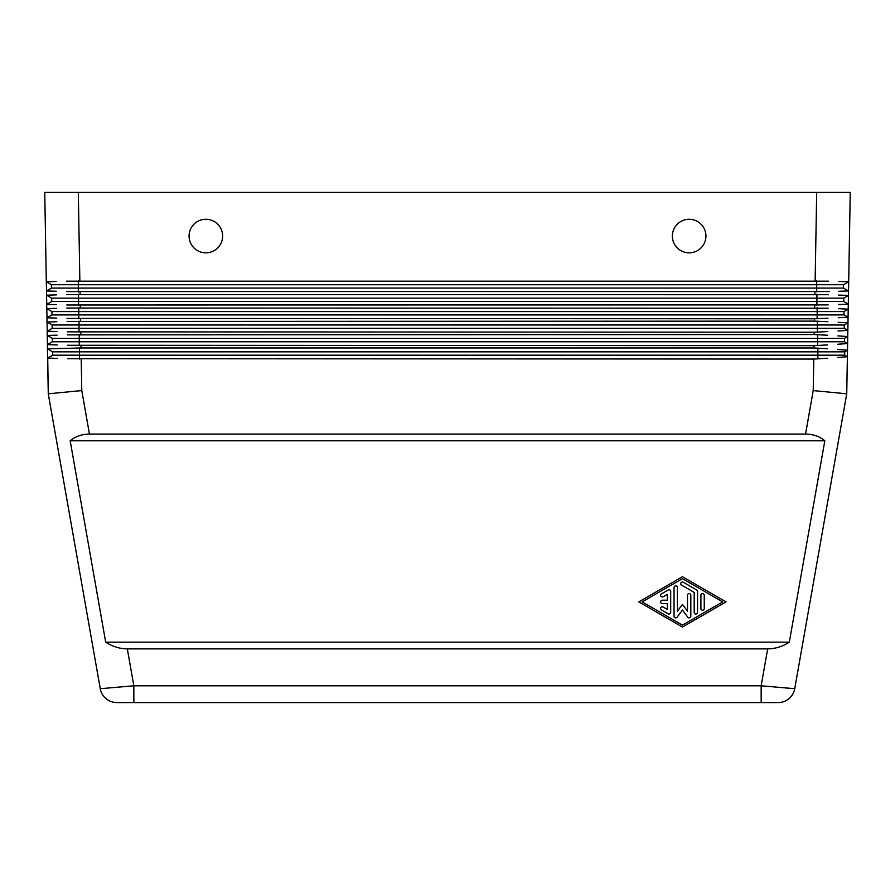 <?xml version="1.0" encoding="UTF-8"?>
<svg xmlns="http://www.w3.org/2000/svg" width="895" height="895" viewBox="0 0 895 895"><rect width="100%" height="100%" fill="white"/><g stroke="black" fill="none" stroke-linecap="round" stroke-linejoin="round"><path stroke-width="1.34" d="M829.318 291.546L66.554 291.569M66.61 294.612L828.39 294.712M827.271 358.246L813.779 359.063L67.729 358.694M813.779 359.063L813.219 390.578L846.737 393.8L847.386 356.736L837.541 357.485L847.386 356.736L844.712 355.192L52.637 355.192L52.637 351.836L47.48 348.86L81.031 347.965L813.969 347.965L827.439 348.748M805.556 434.075C813.085 434.142 819.507 436.38 824.821 440.787L789.312 642.162C782.454 646.57 775.238 648.808 767.675 648.875L127.325 648.875C119.762 648.808 112.546 646.57 105.688 642.162L70.179 440.787C75.493 436.38 81.915 434.142 89.444 434.075L805.556 434.075L813.219 390.578M846.737 393.8L794.738 688.702A16.781 16.781 0 0 1 788.998 698.648A16.781 16.781 0 0 0 794.738 688.702L761.164 685.794L761.164 702.575L778.214 702.575L116.786 702.575A16.781 16.781 0 0 1 100.262 688.702L48.263 393.8L47.726 358.078M106.002 698.648A16.781 16.781 0 0 0 116.786 702.575A16.781 16.781 0 0 1 106.002 698.648A16.781 16.781 0 0 0 116.786 702.575L133.836 702.575L133.836 685.794L100.262 688.702A16.781 16.781 0 0 0 106.002 698.648A16.781 16.781 0 0 1 100.262 688.702M89.444 434.075L81.781 390.578L48.263 393.8L47.636 358.078L52.637 355.192L47.636 358.078L47.48 348.86L67.55 348.3M66.375 281.187L828.625 281.187M79.856 280.851L78.312 192.425L44.75 192.425L46.305 281.746L56.139 281.466L46.305 281.746L46.551 290.964M848.695 281.746L838.861 281.466L848.695 281.746L848.527 290.964L843.537 288.078L843.537 284.722L848.695 281.746L850.25 192.425L816.687 192.425L815.144 280.851M828.211 304.904L66.789 304.994M66.845 308.037L828.155 308.227M827.976 318.228L814.472 318.799L67.024 318.419M67.08 321.462L814.439 321.115L827.909 321.741M827.741 331.564L814.237 332.224L67.259 331.844M67.315 334.875L814.204 334.54L827.674 335.245M827.506 344.911L814.002 345.649L67.494 345.269M705.931 236.056A16.781 16.781 0 0 1 689.15 252.837A16.781 16.781 0 0 1 672.369 236.056A16.781 16.781 0 0 0 689.15 252.837A16.781 16.781 0 0 0 705.931 236.056A16.781 16.781 0 0 0 689.15 219.275A16.781 16.781 0 0 0 672.369 236.056A16.781 16.781 0 0 1 689.15 219.275A16.781 16.781 0 0 1 705.931 236.056M222.631 236.056A16.781 16.781 0 0 1 205.85 252.837A16.781 16.781 0 0 1 189.069 236.056A16.781 16.781 0 0 0 205.85 252.837A16.781 16.781 0 0 0 222.631 236.056A16.781 16.781 0 0 0 205.85 219.275A16.781 16.781 0 0 0 189.069 236.056A16.781 16.781 0 0 1 205.85 219.275A16.781 16.781 0 0 1 222.631 236.056M668.173 613.791L661.461 609.92A1.678 1.678 0 0 1 660.846 607.627A1.678 1.678 0 0 1 663.139 607.011L667.334 609.428L667.334 603.566L662.3 603.566A1.678 1.678 0 0 1 660.622 601.887A1.678 1.678 0 0 1 662.3 600.209L667.334 600.209L667.334 594.347L663.139 596.764A1.678 1.678 0 0 1 660.846 596.148A1.678 1.678 0 0 1 661.461 593.855L668.173 589.984A1.678 1.678 0 0 1 670.691 591.438L670.691 612.337A1.678 1.678 0 0 1 668.173 613.791M704.253 608.533A1.678 1.678 0 0 1 702.575 610.211A1.678 1.678 0 0 1 700.897 608.533L700.897 595.242A1.678 1.678 0 0 1 702.575 593.564A1.678 1.678 0 0 1 704.253 595.242L704.253 608.533M682.438 625.113L642.162 601.887L682.438 578.662L722.712 601.887L682.438 625.113M682.438 627.048L638.806 601.887L682.438 576.727L726.069 601.887L682.438 627.048M697.541 612.337A1.678 1.678 0 0 1 695.862 614.015A1.678 1.678 0 0 1 694.184 612.337L694.184 592.412L681.598 585.151A1.678 1.678 0 0 1 680.983 582.858A1.678 1.678 0 0 1 683.277 582.242L696.702 589.984A1.678 1.678 0 0 1 697.541 591.438L697.541 612.337M690.828 616.207A1.678 1.678 0 0 1 687.807 617.214L682.438 610.021L677.067 617.214A1.678 1.678 0 0 1 674.047 616.207L674.047 587.567A1.678 1.678 0 0 1 675.725 585.889A1.678 1.678 0 0 1 677.403 587.567L677.403 611.151L682.438 604.416L687.472 611.151L687.472 595.242A1.678 1.678 0 0 1 689.15 593.564A1.678 1.678 0 0 1 690.828 595.242L690.828 616.207M70.179 440.787L824.821 440.787M789.312 642.162L105.688 642.162M844.712 351.836L847.498 350.225L837.675 349.486L847.498 350.225L847.61 343.579L847.386 356.736L844.712 355.192L844.712 351.836L52.637 351.836M50.646 358.168L57.056 358.369M844.242 328.342L844.242 324.986L847.979 322.838L847.733 336.531L847.845 330.423L838 330.993L847.845 330.423L844.242 328.342L52.167 328.342L52.167 324.986L47.01 322.021L56.844 321.741L47.01 322.021L47.256 331.228M843.772 301.503L843.772 298.147L848.449 295.439L848.214 309.144L848.303 304.121L838.458 304.501L848.303 304.121L843.772 301.503L51.697 301.503L51.697 298.147L46.54 295.171L56.374 294.891L46.54 295.171L46.786 304.389M848.449 295.439L838.626 295.081L848.449 295.439L848.527 290.964L838.693 291.267L848.527 290.964M844.007 314.928L844.007 311.572L848.214 309.144L848.068 317.266L838.235 317.747L848.068 317.266L844.007 314.928L51.932 314.928L51.932 311.572L46.775 308.596L56.609 308.316L46.775 308.596L47.021 317.814M817.392 332.134L817.392 324.986L844.242 324.986L847.979 322.838L838.156 322.289L847.979 322.838L848.068 317.266M844.477 341.767L844.477 338.411L847.733 336.531L847.61 343.579L837.765 344.239L847.61 343.579L844.477 341.767L52.402 341.767L52.402 338.411L47.245 335.435L47.178 331.228L47.245 335.435L57.079 335.166L47.245 335.435L47.491 344.653M50.411 344.743L56.821 344.944M847.733 336.531L837.91 335.893L847.733 336.531M50.176 331.318L56.586 331.519M49.941 317.904L56.351 318.094M848.214 309.144L838.391 308.685L848.214 309.144M49.706 304.479L56.116 304.669M49.471 291.054L55.882 291.244M57.481 358.38L47.636 358.078M57.246 344.955L47.413 344.653L47.48 348.86M56.777 318.105L46.943 317.803L47.01 322.021L52.167 324.986L79.017 324.986L79.017 321.137M56.542 304.68L46.708 304.378L46.775 308.596L51.932 311.572L78.782 311.572L78.782 307.712M56.307 291.267L46.473 290.964L46.54 295.171M47.413 344.653L52.402 341.767L47.413 344.653M844.477 338.411L52.402 338.411L47.245 335.435M57.011 331.53L47.178 331.228L52.167 328.342L47.178 331.228M817.392 321.193L817.392 324.986L79.017 324.986L79.017 332.202M46.943 317.803L51.932 314.928M844.007 311.572L78.782 311.572L78.782 318.777M46.708 304.378L51.697 301.503L51.697 298.147L78.547 298.147L78.547 294.287M843.772 298.147L78.547 298.147L78.547 305.352M843.537 288.078L51.462 288.078L51.462 284.722L46.305 281.746M46.473 290.964L51.462 288.078M843.537 284.722L51.462 284.722M78.312 192.425L816.687 192.425M794.738 688.702A16.781 16.781 0 0 1 778.214 702.575L778.214 702.575A16.781 16.781 0 0 0 788.998 698.648A16.781 16.781 0 0 1 778.214 702.575M814.942 291.949L814.909 294.265M767.675 648.875L761.164 685.794L133.836 685.794L127.325 648.875M80.091 294.265L80.058 291.949M814.707 305.374L814.674 307.69M80.326 307.69L80.293 305.374M814.472 318.799L814.439 321.115M80.561 321.115L80.528 318.799M814.237 332.224L814.204 334.54M80.796 334.54L80.763 332.224M814.002 345.649L813.969 347.965M81.781 390.578L81.221 359.063M81.031 347.965L80.998 345.649M79.487 359.04L79.487 347.987M817.862 358.929L817.862 348.088M79.252 345.615L79.252 334.562M817.627 345.537L817.627 334.64M817.157 318.743L817.157 307.746M816.922 305.329L816.922 294.31M816.687 291.927L816.687 280.862M78.312 291.927L78.312 280.862"/></g></svg>
